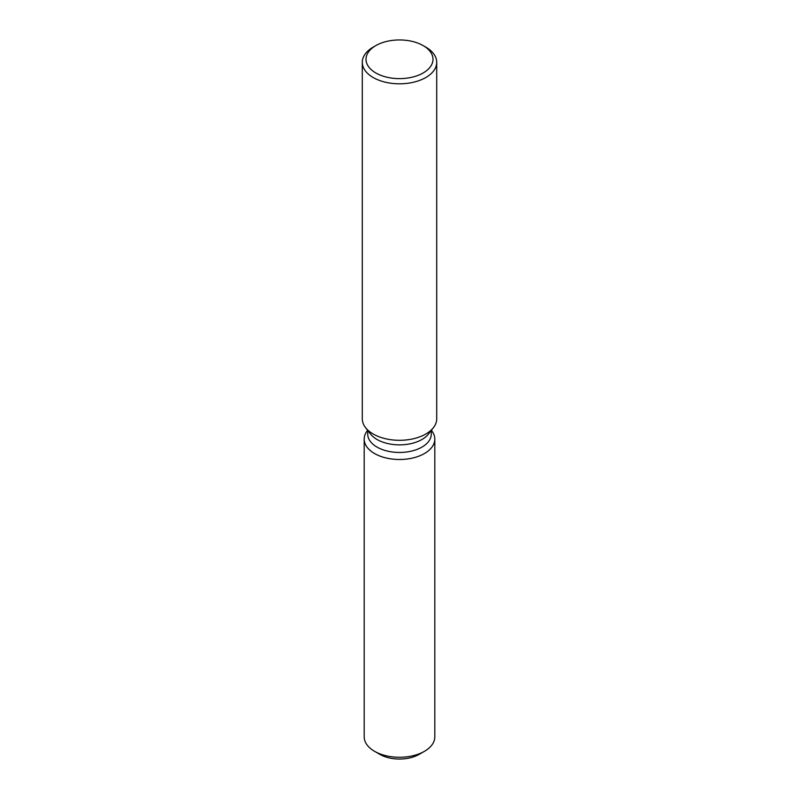 <?xml version="1.0" encoding="UTF-8"?>
<svg xmlns="http://www.w3.org/2000/svg" width="799" height="799" viewBox="0 0 799 799"><rect width="100%" height="100%" fill="white"/><g stroke="black" fill="none" stroke-linecap="round" stroke-linejoin="round"><path stroke-width="1.2" d="M434.806 439.11A35.306 20.384 180 0 1 424.469 453.522A35.306 20.384 180 0 0 431.73 430.781L431.37 430.311L431.73 430.781A35.306 20.384 180 0 1 434.806 439.11L434.806 736.888A35.306 20.384 180 0 1 424.469 751.3L419.205 754.336A27.865 16.09 180 0 1 377.478 752.818M431.28 430.431L431.28 434.117A31.78 18.347 180 0 1 421.972 447.09A31.78 18.347 180 0 1 387.335 451.065A31.78 18.347 180 0 1 367.72 434.117L367.72 430.431M424.469 453.522A35.306 20.384 180 0 1 379.475 455.899A35.306 20.384 180 0 1 367.27 430.781A35.306 20.384 180 0 0 364.194 439.11A35.306 20.384 180 0 0 385.987 457.937A35.306 20.384 180 0 0 424.469 453.522M423.18 45.613L425.817 47.131A37.213 21.483 180 0 1 436.713 62.322L436.713 418.826A37.213 21.483 180 0 1 433.467 427.595L428.504 434.007A31.78 18.347 180 0 1 421.972 439.49A31.78 18.347 180 0 1 370.496 434.007L365.533 427.595A37.213 21.483 180 0 1 362.287 418.826L362.287 62.322A37.213 21.483 180 0 1 373.183 47.131L375.82 45.613A33.488 19.336 180 0 1 423.18 45.613A33.488 19.336 180 0 1 423.18 72.959A33.488 19.336 180 0 1 375.82 72.959A33.488 19.336 180 0 1 375.82 45.613L373.183 47.131M433.467 427.595A37.213 21.483 180 0 1 425.817 434.017A37.213 21.483 180 0 1 365.533 427.595M436.713 62.322A37.213 21.483 180 0 1 425.817 77.523A37.213 21.483 180 0 1 385.258 82.177A37.213 21.483 180 0 1 362.287 62.322M374.531 751.3L379.795 754.336A27.865 16.09 180 0 0 419.205 754.336L424.469 751.3A35.306 20.384 180 0 1 374.531 751.3A35.306 20.384 180 0 1 364.194 736.888L364.194 439.11"/></g></svg>
